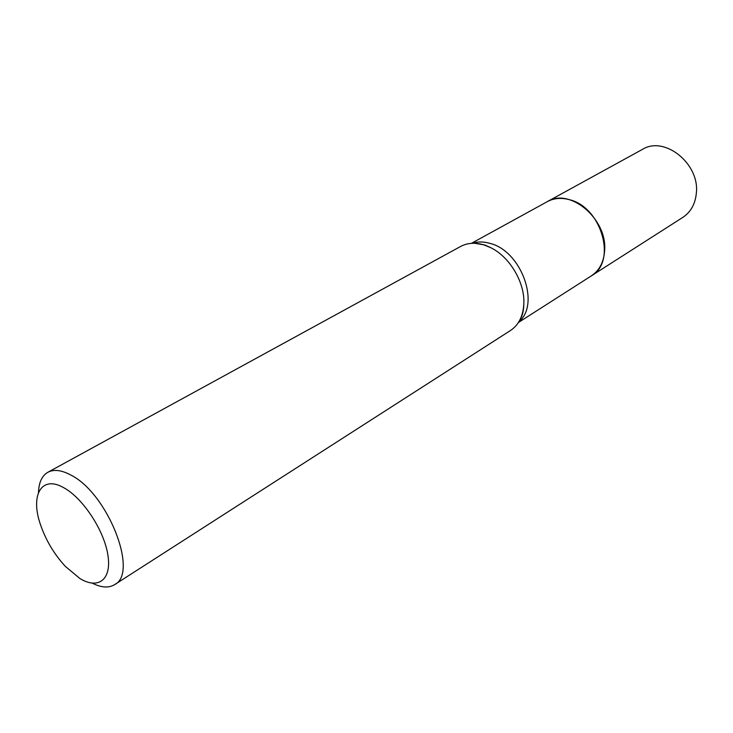 <?xml version="1.0" encoding="UTF-8"?>
<svg xmlns="http://www.w3.org/2000/svg" width="733" height="733" viewBox="0 0 733 733"><rect width="100%" height="100%" fill="white"/><g stroke="black" fill="none" stroke-linecap="round" stroke-linejoin="round"><path stroke-width="1.1" d="M547.359 201.612C569.578 187.364 607.309 218.791 604.652 250.292C603.919 261.901 599.502 270.413 591.412 275.837L682.817 217.389C690.788 212.066 695.296 203.966 696.35 193.109C699.832 163.651 664.41 135.468 642.447 149.376L547.322 201.63M518.387 322.529L591.339 275.883C617.232 261.919 601.591 206.724 569.065 199.605C561.002 197.507 553.736 198.194 547.276 201.657L471.392 243.347M79.796 578.438C98.286 589.937 111.957 579.638 107.87 554.89C104.077 530.298 82.875 498.064 63.826 487.757C41.644 474.883 30.2 494.876 40.324 524.205C45.703 540.038 54.05 554.102 65.374 566.407L79.796 578.438M92.321 583.193C101.301 587.701 108.722 588.187 114.568 584.659C139.123 573.206 107.559 492.814 70.505 474.883C61.325 470.018 53.775 469.147 47.874 472.272C41.973 475.717 38.84 482.461 38.492 492.503M114.568 584.659L510.489 330.501C518.753 324.948 523.206 315.969 523.848 303.554C524.901 282.443 509.701 256.834 490.661 247.644L483.89 244.886C475.167 242.311 467.416 242.843 460.617 246.462L47.874 472.272M518.891 321.732C540.413 304.397 521.484 251.373 490.432 243.503C483.927 241.551 477.889 241.487 472.336 243.292M474.782 243.292L484.852 244.996L490.661 247.644M520.063 319.588C522.437 315.996 523.692 310.655 523.848 303.554"/></g></svg>
